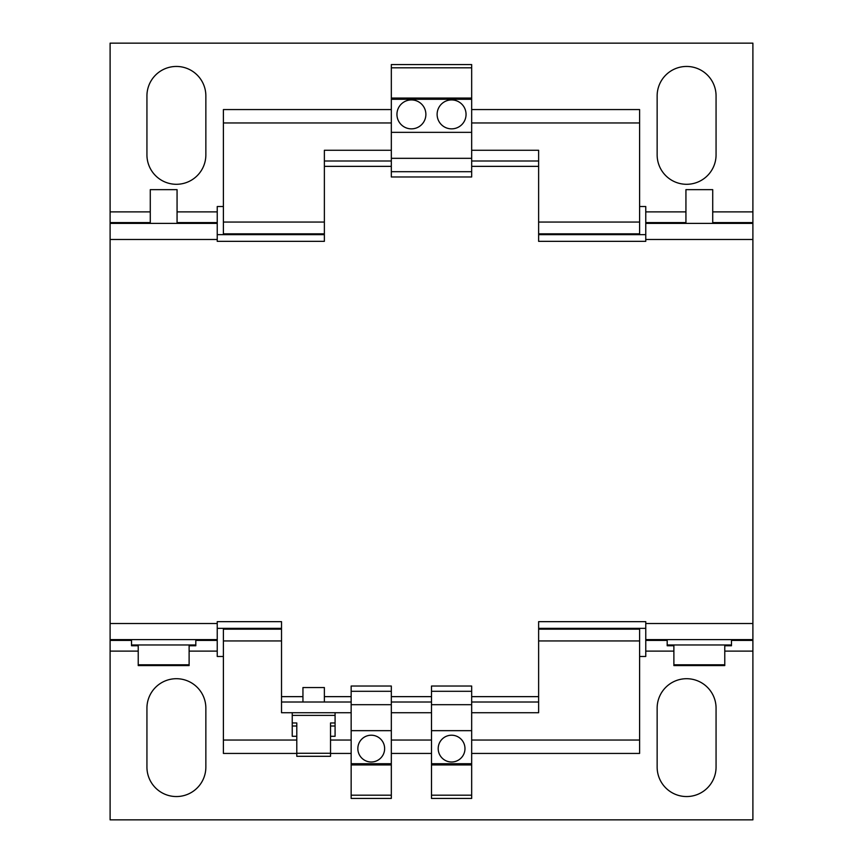 <?xml version="1.0" encoding="UTF-8"?>
<svg xmlns="http://www.w3.org/2000/svg" width="863" height="863" viewBox="0 0 863 863"><rect width="100%" height="100%" fill="white"/><g stroke="black" fill="none" stroke-linecap="round" stroke-linejoin="round"><path stroke-width="1.29" d="M724.769 645.761L731.468 645.761L731.468 644.963L667.185 644.963L667.185 645.761L673.884 645.761M189.116 645.761L195.815 645.761L195.815 644.963L131.532 644.963L131.532 645.761L138.231 645.761M724.769 664.78L673.884 664.78L673.884 665.578L724.769 665.578L724.769 644.963M189.116 664.78L138.231 664.78L138.231 665.578L189.116 665.578L189.116 644.963M712.719 223.398L712.719 189.655L685.934 189.655L685.934 223.398M177.066 223.398L177.066 189.655L150.281 189.655L150.281 223.398M324.369 702.007L324.369 687.541L302.945 687.541L302.945 702.007M451.586 735.211A13.387 13.387 0 0 0 438.199 748.609A13.387 13.387 0 0 0 451.586 761.997A13.387 13.387 0 0 0 464.974 748.609A13.387 13.387 0 0 0 451.586 735.211M371.241 735.211A13.387 13.387 0 0 0 357.843 748.609A13.387 13.387 0 0 0 371.241 761.997A13.387 13.387 0 0 0 384.628 748.609A13.387 13.387 0 0 0 371.241 735.211M451.586 99.925A14.466 14.466 0 0 0 437.12 114.391A14.466 14.466 0 0 0 451.586 128.857A14.466 14.466 0 0 0 466.052 114.391A14.466 14.466 0 0 0 451.586 99.925M411.414 99.925A14.466 14.466 0 0 0 396.948 114.391A14.466 14.466 0 0 0 411.414 128.857A14.466 14.466 0 0 0 425.88 114.391A14.466 14.466 0 0 0 411.414 99.925M330.529 736.29L335.081 736.29L335.081 725.999L330.529 725.999M223.398 656.473L217.239 656.473L217.239 623.528L110.108 623.528L110.108 239.472L217.239 239.472L217.239 223.398L110.108 223.398L110.108 43.15L752.892 43.15L752.892 223.398L645.761 223.398L645.761 211.877L685.934 211.877M639.602 206.527L645.761 206.527L645.761 211.877M673.884 651.123L645.761 651.123L645.761 656.473L639.602 656.473M645.761 223.398L645.761 239.472L752.892 239.472L752.892 623.528L645.761 623.528L645.761 639.602L752.892 639.602L752.892 819.85L110.108 819.85L110.108 623.528M177.066 211.877L217.239 211.877L217.239 206.527L223.398 206.527M657.142 708.167A29.461 29.461 0 0 1 686.603 678.706A29.461 29.461 0 0 1 716.063 708.167L716.063 767.088A29.461 29.461 0 0 1 686.603 796.549A29.461 29.461 0 0 1 657.142 767.088L657.142 708.167M146.937 95.912A29.461 29.461 0 0 1 176.397 66.451A29.461 29.461 0 0 1 205.858 95.912L205.858 154.833A29.461 29.461 0 0 1 176.397 184.294A29.461 29.461 0 0 1 146.937 154.833L146.937 95.912M657.142 95.912A29.461 29.461 0 0 1 686.603 66.451A29.461 29.461 0 0 1 716.063 95.912L716.063 154.833A29.461 29.461 0 0 1 686.603 184.294A29.461 29.461 0 0 1 657.142 154.833L657.142 95.912M146.937 708.167A29.461 29.461 0 0 1 176.397 678.706A29.461 29.461 0 0 1 205.858 708.167L205.858 767.088A29.461 29.461 0 0 1 176.397 796.549A29.461 29.461 0 0 1 146.937 767.088L146.937 708.167M645.761 651.123L645.761 639.602M217.239 211.877L217.239 223.398M645.761 234.65L538.631 234.65M324.369 234.65L217.239 234.65M645.761 222.589L685.934 222.589M712.719 222.589L752.892 222.589M645.761 628.35L538.631 628.35M281.521 628.35L217.239 628.35M752.892 640.411L731.468 640.411M667.185 640.411L645.761 640.411M217.239 640.411L195.815 640.411M131.532 640.411L110.108 640.411M110.108 222.589L150.281 222.589M177.066 222.589L217.239 222.589M223.398 628.35L223.398 753.431L296.786 753.431M391.327 109.569L223.398 109.569L223.398 234.65M639.602 628.35L639.602 753.431L471.673 753.431M471.673 109.569L639.602 109.569L639.602 234.65M330.529 753.431L351.155 753.431M391.327 753.431L431.5 753.431M223.398 740.033L296.786 740.033M330.529 740.033L351.155 740.033M391.327 740.033L431.5 740.033M471.673 740.033L639.602 740.033M223.398 640.939L281.521 640.939M538.631 640.939L639.602 640.939M223.398 629.159L281.521 629.159M538.631 629.159L639.602 629.159M223.398 233.841L324.369 233.841M538.631 233.841L639.602 233.841M223.398 222.061L324.369 222.061M538.631 222.061L639.602 222.061M223.398 122.967L391.327 122.967M471.673 122.967L639.602 122.967M645.761 239.472L645.761 241.338L538.631 241.338L538.631 166.354L471.673 166.354M752.892 239.472L752.892 223.398M752.892 639.602L752.892 623.528M110.108 223.398L110.108 239.472M217.239 239.472L217.239 241.338L324.369 241.338L324.369 150.281L391.327 150.281M645.761 623.528L645.761 621.662L538.631 621.662L538.631 712.719L471.673 712.719M217.239 623.528L217.239 621.662L281.521 621.662L281.521 696.646L302.945 696.646M217.239 639.602L110.108 639.602M281.521 696.646L281.521 712.719L351.155 712.719M538.631 166.354L538.631 150.281L471.673 150.281M431.5 712.719L391.327 712.719M471.673 702.007L538.631 702.007M431.5 795.19L431.5 686.031L471.673 686.031L471.673 798.426L431.5 798.426L431.5 795.19L471.673 795.19M281.521 702.007L351.155 702.007M351.155 798.426L351.155 795.19L391.327 795.19L391.327 798.426L351.155 798.426M351.155 691.295L391.327 691.295L391.327 686.031L351.155 686.031L351.155 795.19M391.327 691.295L391.327 795.19M391.327 702.007L431.5 702.007M391.327 158.317L391.327 64.574L471.673 64.574L471.673 176.969L391.327 176.969L391.327 158.317L471.673 158.317M538.631 160.993L471.673 160.993M391.327 160.993L324.369 160.993M431.5 764.942L471.673 764.942M471.673 763.723L431.5 763.723M431.5 730.659L471.673 730.659M431.5 704.683L471.673 704.683M431.5 691.295L471.673 691.295M351.155 764.942L391.327 764.942M391.327 763.723L351.155 763.723M351.155 730.659L391.327 730.659M351.155 704.683L391.327 704.683M335.081 712.719L335.081 715.395L292.233 715.395L292.233 725.999L296.786 725.999M471.673 171.705L391.327 171.705M391.327 132.341L471.673 132.341M391.327 99.277L471.673 99.277M391.327 67.81L471.673 67.81M471.673 98.058L391.327 98.058M335.081 715.395L335.081 725.999M335.081 722.967L330.529 722.967L330.529 753.27L296.786 753.27L296.786 722.967L292.233 722.967M330.529 753.27L330.529 756.301L296.786 756.301L296.786 753.27M292.233 725.999L292.233 736.29L296.786 736.29M712.719 211.877L752.892 211.877M110.108 211.877L150.281 211.877M217.239 651.123L189.116 651.123M138.231 651.123L110.108 651.123M752.892 651.123L724.769 651.123M471.673 696.646L538.631 696.646M391.327 166.354L324.369 166.354M324.369 696.646L351.155 696.646M391.327 696.646L431.5 696.646M731.468 639.602L731.468 644.963M195.815 639.602L195.815 644.963M667.185 639.602L667.185 644.963M131.532 639.602L131.532 644.963M292.233 712.719L292.233 715.395M673.884 664.78L673.884 644.963M138.231 664.78L138.231 644.963"/></g></svg>
